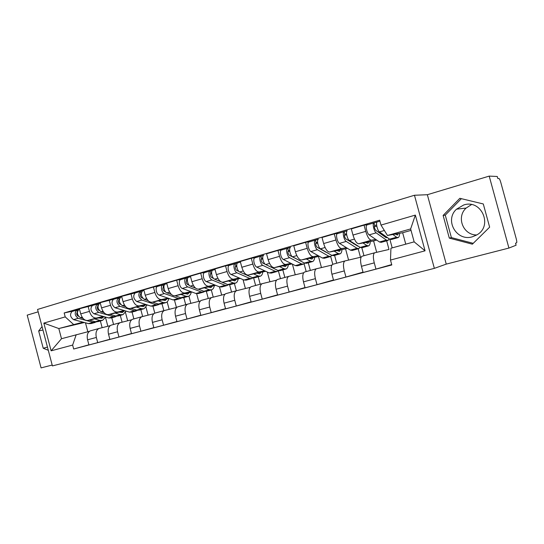 <?xml version="1.0" encoding="UTF-8"?>
<svg xmlns="http://www.w3.org/2000/svg" width="544" height="544" viewBox="0 0 544 544"><rect width="100%" height="100%" fill="white"/><g stroke="black" fill="none" stroke-linecap="round" stroke-linejoin="round"><path stroke-width="0.82" d="M476.7 234.967C463.134 235.205 456.049 217.083 466.126 208.066L471.464 204.598M472.396 236.79C456.579 241.781 444.237 220.136 456.511 209.182L463.706 204.986C481.603 198.846 493.408 226.27 476.558 235.049L472.396 236.79M434.357 268.362L446.25 264.119L508.919 248.064L516.093 245.222L515.542 243.216L516.623 242.801C516.95 242.366 516.807 240.958 516.195 238.585L500.82 182.519C500.12 180.118 499.508 178.786 498.984 178.534L497.794 178.486L497.25 176.487L489.206 176.106L427.346 194.718L414.46 195.255L37.543 309.448L52.408 365.915L434.357 268.362L414.46 195.255M38.175 311.834L27.2 315.132L41.072 367.894L52.176 365.051M508.919 248.064L489.206 176.106M99.137 328.44L90.25 330.888C87.557 332.282 86.659 335.254 87.57 339.81L88.93 344.944L97.716 342.625L96.349 337.457C95.431 332.874 96.302 329.882 98.974 328.494L110.18 325.652M111.792 317.778L113.567 324.489M103.258 316.424L96.512 317.995C93.378 318.233 91.025 316.03 89.461 311.379L80.73 313.902C82.287 318.526 84.646 320.708 87.815 320.464L104.074 316.662M80.73 313.902L79.376 308.774L94.724 304.83M109.854 339.266L97.716 342.625M125.46 312.467L127.663 320.776M89.461 311.379L88.094 306.218M122.094 322.177L120.292 315.398M120.217 322.653L111.058 325.176C108.426 326.563 107.576 329.569 108.514 334.193L109.895 339.408L118.966 337.008L117.572 331.758C116.627 327.107 117.45 324.088 120.061 322.708L131.648 319.777M132.063 312.1L133.872 318.913M115.661 298.683L100.171 302.668L101.551 307.877C103.122 312.569 105.461 314.813 108.569 314.588L124.991 310.78M131.492 333.533L118.966 337.008M146.01 307.306L148.09 315.139M124.141 310.522L117.545 312.045C114.464 312.256 112.139 309.998 110.561 305.266L109.174 300.023M142.65 316.506L140.828 309.652M141.977 316.676L132.532 319.28C129.962 320.654 129.166 323.694 130.132 328.386L131.532 333.69L140.903 331.214L139.488 325.876C138.509 321.15 139.284 318.104 141.821 316.73L153.816 313.704M152.959 306.252L154.795 313.16M137.265 292.346L121.638 296.358L123.039 301.655C124.63 306.428 126.942 308.72 129.982 308.523L146.574 304.708M153.843 327.617L140.903 331.214M167.158 301.866L169.143 309.332M145.697 304.429L139.25 305.905C136.245 306.082 133.94 303.77 132.342 298.955L130.934 293.631M163.846 310.678L161.996 303.722M164.451 310.502L154.7 313.188C152.211 314.561 151.463 317.628 152.456 322.395L153.884 327.78L163.567 325.224L162.126 319.797C161.119 315.003 161.84 311.916 164.302 310.556L176.718 307.442M174.481 300.138L176.446 307.51M159.582 285.797L153.408 287.028L143.813 289.843L145.241 295.222C146.839 300.084 149.131 302.43 152.096 302.267L168.858 298.452M176.936 321.504L163.567 325.224M188.911 296.092L190.842 303.334M167.946 298.132L161.67 299.554C158.732 299.703 156.461 297.33 154.85 292.441L153.408 287.028M185.708 304.674L183.824 297.609M187.673 304.13L177.609 306.898C175.195 308.258 174.502 311.358 175.528 316.2L176.984 321.674L186.993 319.036L185.524 313.521C184.484 308.645 185.15 305.531 187.53 304.178L200.396 300.968M196.656 293.692L198.703 301.383M182.634 279.038L176.644 280.201L166.722 283.118L168.178 288.585C169.796 293.522 172.047 295.929 174.937 295.8L191.876 291.992M200.818 315.18L186.993 319.036M211.303 289.925L213.234 297.146M190.924 291.638L184.831 292.998C181.982 293.114 179.738 290.68 178.112 285.702L176.644 280.201M208.27 298.479L206.353 291.305M211.684 297.534L201.28 300.397C198.961 301.743 198.322 304.878 199.383 309.801L200.865 315.364L211.215 312.63L209.719 307.027C208.651 302.07 209.256 298.921 211.541 297.582L224.883 294.27M219.484 286.844L221.68 295.066M206.468 272.048L200.675 273.142L190.407 276.155L191.889 281.717C193.528 286.742 195.745 289.211 198.553 289.116L215.662 285.314M225.515 308.632L211.215 312.63M234.376 283.458L236.334 290.775M214.676 284.92L208.78 286.219C206.013 286.3 203.81 283.805 202.164 278.739L200.675 273.142M231.56 292.087L229.609 284.798M236.518 290.714L225.767 293.672C223.536 295.004 222.972 298.173 224.06 303.178L225.576 308.836L236.286 306.007L234.756 300.302C233.655 295.263 234.192 292.087 236.382 290.761L250.226 287.348M243.018 279.616L245.405 288.531M231.118 264.812L225.536 265.839L214.914 268.96L216.424 274.611C218.076 279.732 220.259 282.261 222.972 282.207L240.264 278.426M251.09 301.852L236.286 306.007M258.21 276.787L260.202 284.22M239.231 277.977L233.553 279.208C230.887 279.249 228.718 276.685 227.059 271.531L225.536 265.839M255.619 285.478L253.599 277.943M262.222 283.655L251.11 286.715C248.982 288.034 248.479 291.23 249.608 296.317L251.151 302.083L262.242 299.152L260.685 293.345C259.542 288.225 260.012 285.008 262.092 283.696L276.474 280.18M267.301 272.048L269.919 281.778M256.625 257.332L251.28 258.271L240.278 261.508L241.822 267.26C243.488 272.469 245.63 275.067 248.241 275.053L265.717 271.3M277.569 294.834L262.242 299.152M282.826 269.892L284.859 277.447M264.636 270.79L259.196 271.952C256.632 271.946 254.51 269.321 252.831 264.064L251.28 258.271M280.48 278.65L278.331 270.647M288.85 276.345L277.345 279.514C275.325 280.806 274.904 284.043 276.066 289.218L277.637 295.079L289.136 292.046L287.545 286.137C286.368 280.928 286.756 277.678 288.728 276.386L303.674 272.762M292.38 264.092L295.256 274.795M283.043 249.58L277.95 250.437L266.546 253.79L268.124 259.638C269.81 264.948 271.905 267.621 274.4 267.648L292.067 263.935M305.021 287.552L289.136 292.046M308.278 262.766L310.345 270.45M290.938 263.357L285.75 264.438C283.302 264.384 281.228 261.684 279.534 256.333L277.95 250.437M306.19 271.592L304.082 263.758M316.438 268.763L304.524 272.048C302.634 273.326 302.287 276.597 303.484 281.86L305.096 287.824L317.016 284.675L315.391 278.664C314.174 273.36 314.48 270.076 316.322 268.804L331.881 265.078M310.42 241.55L305.599 242.318L293.774 245.786L295.378 251.75C297.085 257.156 299.125 259.903 301.512 259.978L318.478 256.496L321.463 267.56M333.486 279.997L317.016 284.675M334.594 255.401L336.702 263.208M318.179 255.653L313.276 256.646C310.944 256.55 308.924 253.776 307.217 248.322L305.599 242.318M332.785 264.275L330.684 256.496M345.052 260.909L332.71 264.309C330.942 265.56 330.684 268.865 331.928 274.224L333.567 280.303L345.936 277.032L344.277 270.912C343.019 265.513 343.237 262.194 344.944 260.95L360.475 257.271L358.183 248.792M338.796 233.226L334.274 233.893L322.014 237.49L323.653 243.562C325.373 249.077 327.359 251.892 329.61 252.022L345.556 248.853L348.588 260.073M363.025 272.143L345.936 277.032M361.828 247.785L363.977 255.721M346.419 247.67L341.809 248.567C339.619 248.418 337.661 245.562 335.927 240.006L334.274 233.893M374.741 252.756L361.944 256.278C360.318 257.509 360.155 260.848 361.44 266.302L363.12 272.496L375.958 269.103L374.265 262.861C372.96 257.366 373.089 254.007 374.646 252.79L389.001 249.451L386.662 240.822M368.247 224.584L364.052 225.141L351.315 228.881L352.988 235.062C354.729 240.686 356.653 243.59 358.761 243.773L373.599 240.944L376.679 252.3M391.7 264.561L375.958 269.103M389.878 239.333L392.204 247.887M375.707 239.387L371.423 240.19C369.376 239.979 367.486 237.041 365.738 231.37L364.052 225.141M376.693 240.067L373.599 240.944M347.466 248.316L345.556 248.853M319.28 256.272L318.478 256.496M83.001 322.157L58.82 328.542L61.499 338.722L89.379 331.344M84.361 322.517L58.82 328.542L43.833 323.109L65.212 316.894L73.481 324.387M102.143 327.678L100.368 320.974M85.476 322.816L87.836 331.738M76.201 334.682L72.638 345.073L51.122 350.826L43.833 323.109M380.99 225.087L415.344 215.098L425.061 250.818L390.483 260.066L390.932 248.234L414.154 241.862L410.638 228.929L387.471 235.484L380.99 225.087L379.664 220.198L64.172 312.956L65.212 316.894M72.638 345.073L73.678 349.017L391.809 264.962L390.483 260.066M42.051 326.563L38.678 330.99L43.214 348.221L48.294 350.295M446.25 264.119L427.346 194.718M483.29 203.959L459.836 198.308L443.122 215.438L449.303 238.109L472.369 244.181L489.641 227.168L483.29 203.959M387.471 235.484L402.655 232.744L405.756 244.168M411.033 230.377L402.655 232.744M88.896 344.814L73.678 349.017M105.482 317.37L107.834 326.244M74.426 310.78L64.172 312.956M51.122 350.826L61.499 338.722M414.154 241.862L425.061 250.818M410.638 228.929L415.344 215.098M47.457 347.113L43.214 348.221M42.956 329.997L38.678 330.99M461.36 198.676L445.264 215.145L451.391 237.599L473.226 243.338M451.391 237.599L449.303 238.109M445.264 215.145L443.122 215.438M98.566 317.948L101.952 318.26L103.788 316.73M102.034 320.511L97.954 321.654L95.288 321.722L89.352 320.103M105.597 317.091L102.592 320.355L99.933 320.416L94.466 318.906M83.035 318.383L80.403 317.662C77.003 315.024 76.507 312.29 78.928 309.461L79.179 309.386M77.323 312.589L76.915 312.678M78.54 316.261L78.139 316.152C76.561 314.983 76.289 313.691 77.33 312.27M96.546 321.892L93.106 322.334L78.2 318.301C74.786 315.663 74.297 312.929 76.724 310.107L79.512 309.291M95.214 322.422L91.181 323.551L88.502 323.626L73.549 319.634C70.128 317.009 69.646 314.289 72.087 311.467L72.345 311.392M77.404 311.61L76.99 310.032M119.095 312.147L122.42 312.494L124.202 310.964M122.516 314.779L118.279 315.962L115.668 316.003L109.8 314.303M126.065 311.1L123.06 314.622L120.462 314.663L115.076 313.079M104.02 312.623L101.014 311.753C97.648 309.046 97.138 306.272 99.484 303.43L99.736 303.355M97.94 306.612L97.417 306.721M99.232 310.4L98.661 310.236C97.043 308.938 96.798 307.605 97.934 306.245L97.934 306.245M116.838 316.193L113.417 316.635L98.736 312.406C95.363 309.706 94.86 306.932 97.213 304.096L100.314 303.192M115.484 316.744L111.302 317.914L108.671 317.968L93.942 313.786C90.562 311.093 90.052 308.332 92.432 305.497L92.684 305.429M97.968 305.898L97.471 304.021M140.264 306.163L143.521 306.551L145.255 305.014M143.636 308.863L139.244 310.094L136.68 310.107L130.886 308.319M147.159 304.898L144.174 308.713L141.624 308.72L136.34 307.061M125.712 306.714L122.284 305.653C118.952 302.872 118.429 300.057 120.707 297.208L120.945 297.133M120.591 304.361L119.836 304.13C118.238 302.797 117.987 301.444 119.082 300.077L118.612 297.82L121.781 296.888M119.218 300.444L118.565 300.58M137.768 310.311L134.361 310.76L119.932 306.326C116.6 303.559 116.076 300.744 118.361 297.894L118.612 297.82M136.388 310.889L132.049 312.106L129.472 312.134L114.981 307.748C111.636 304.994 111.119 302.192 113.417 299.343L113.669 299.268M162.105 299.989L165.294 300.417L166.967 298.88M165.43 302.756L160.861 304.042L158.365 304.028L152.653 302.138M168.898 298.466C168.388 300.648 167.402 302.029 165.954 302.614L163.465 302.6L158.29 300.859M148.145 300.648L144.242 299.356C140.957 296.5 140.413 293.644 142.61 290.782L142.848 290.707M142.664 298.146L141.698 297.82C140.121 296.453 139.862 295.086 140.916 293.712L141.188 293.638M141.188 294.08L140.406 294.236M159.351 304.232L158.474 304.708L155.965 304.701L141.814 300.057C138.523 297.208 137.979 294.352 140.189 291.489L143.956 290.387M157.95 304.851L153.442 306.116L150.919 306.116L136.707 301.519C133.402 298.69 132.865 295.848 135.089 292.985L135.327 292.917M140.916 293.712L140.434 291.421M184.661 293.61L187.762 294.086L189.373 292.55M187.932 296.46L183.178 297.792L180.744 297.752L175.127 295.759M191.264 292.128C190.788 294.345 189.849 295.746 188.435 296.317L186.014 296.276L180.948 294.447M171.394 294.433L166.926 292.856C164.104 292.074 162.71 284.866 165.233 284.145L165.464 284.077M165.478 291.734L164.281 291.312C162.724 289.904 162.452 288.51 163.472 287.137L163.88 287.014M163.894 287.504L162.969 287.694M181.628 297.962L180.717 298.479L178.269 298.445L164.417 293.57C161.595 292.794 160.201 285.6 162.731 284.879L166.865 283.662M180.207 298.622L175.522 299.934L173.06 299.907L159.14 295.086C156.298 294.318 154.918 287.15 157.461 286.423L157.699 286.355M163.472 287.137L162.969 284.804M207.951 287.028L210.977 287.552L212.52 286.015M211.167 289.959L206.224 291.339L203.857 291.264L198.322 289.156M214.343 285.614C213.914 287.851 213.017 289.252 211.65 289.823L209.304 289.741L204.36 287.824M195.527 288.096L190.373 286.13C187.626 285.301 186.177 277.984 188.618 277.284L188.843 277.216M189.081 285.138L187.612 284.58C186.089 283.132 185.81 281.724 186.782 280.344L187.34 280.18M187.36 280.718L186.279 280.928M204.626 291.482L203.68 292.053L201.3 291.985L187.782 286.872C185.021 286.049 183.58 278.746 186.034 278.038L188.612 277.284M203.184 292.189L198.315 293.556L195.922 293.495L182.322 288.436C179.547 287.626 178.112 280.35 180.588 279.636L180.812 279.568M186.782 280.337L186.266 277.97M232.03 280.228L234.954 280.799L236.422 279.262M235.171 283.234L230.037 284.675L227.746 284.566L221.993 282.207M238.184 278.882C237.796 281.139 236.953 282.547 235.64 283.104L233.369 282.989L228.568 280.983M220.844 281.731L214.622 279.174C211.942 278.297 210.446 270.864 212.799 270.184L213.017 270.123M213.527 278.351L211.745 277.617C210.249 276.134 209.957 274.7 210.882 273.312L211.602 273.102M211.636 273.7L210.392 273.945M228.392 284.77L227.399 285.41L225.1 285.308L211.936 279.942C209.256 279.072 207.76 271.653 210.127 270.973L215.064 269.525M226.93 285.546L221.857 286.96L219.538 286.872L206.292 281.568C203.585 280.704 202.103 273.306 204.496 272.626L204.714 272.558M210.882 273.312L210.351 270.905M256.924 273.19L259.746 273.809L261.14 272.279M259.998 276.284L254.646 277.78L252.436 277.644L239.707 271.98C237.116 271.048 235.559 263.493 237.823 262.847L238.034 262.786M262.82 271.918C262.487 274.203 261.698 275.618 260.44 276.162L258.257 276.012L253.606 273.904M238.87 271.381L236.715 270.416C235.246 268.892 234.947 267.43 235.817 266.043L236.708 265.785M236.756 266.451L235.341 266.716M252.946 277.828L251.92 278.542L249.703 278.406L236.932 272.775C234.328 271.85 232.778 264.309 235.056 263.656L240.434 262.079M251.471 278.671L246.194 280.146L243.957 280.017L231.091 274.455C228.466 273.544 226.93 266.023 229.228 265.37L229.439 265.309M235.817 266.043L235.266 263.595M282.676 265.907L285.396 266.587L286.702 265.064M285.675 269.096L280.099 270.654L277.984 270.477L265.683 264.534C263.18 263.548 261.569 255.864 263.724 255.245L260.862 256.088C258.686 256.707 260.297 264.377 262.813 265.356L275.155 271.266L277.284 271.442L278.344 270.626M288.306 264.724C288.028 267.029 287.286 268.45 286.096 268.974L284.002 268.784L279.514 266.574M265.275 264.275L262.562 262.963C261.127 261.392 260.814 259.91 261.63 258.516L262.704 258.203M262.772 258.951L261.174 259.243M276.848 271.565L271.354 273.102L269.205 272.938L256.761 267.09C254.225 266.125 252.627 258.488 254.823 257.856L255.034 257.802M261.63 258.516L261.066 256.027M309.346 258.373L311.943 259.107L313.154 257.591M312.249 261.65L306.442 263.282L304.422 263.058L292.597 256.816C290.19 255.768 288.51 247.955 290.564 247.377L287.592 248.248C285.525 248.832 287.198 256.632 289.619 257.666L301.498 263.881L303.532 264.098L304.62 263.153M314.677 257.278C314.452 259.61 313.779 261.032 312.657 261.542L310.658 261.31L306.347 258.985M301.988 261.773L289.34 255.238C287.939 253.62 287.62 252.117 288.368 250.716L289.639 250.349M289.728 251.192L287.939 251.512M303.117 264.207L297.391 265.812L295.338 265.608L283.342 259.468C280.908 258.441 279.249 250.675 281.336 250.084L287.586 248.248M288.368 250.716L287.783 248.193M336.967 250.56L339.436 251.369L340.551 249.852M339.776 253.946L333.724 255.639L331.806 255.381L320.491 248.812C318.192 247.71 316.452 239.761 318.383 239.217L315.296 240.115C313.358 240.672 315.092 248.601 317.404 249.703L328.773 256.231L330.704 256.489L331.82 255.381L338.266 253.565L334.145 251.124M341.972 249.567C341.809 251.92 341.204 253.348 340.156 253.837L338.266 253.565M329.637 254.116L317.091 247.234C315.738 245.568 315.398 244.032 316.084 242.638L317.567 242.202M317.682 243.168L315.683 243.501M325.258 251.967L325.706 251.838M330.317 256.598L324.346 258.264L322.395 258.019L310.903 251.566C308.564 250.478 306.843 242.583 308.815 242.019L315.296 240.122L308.815 242.019M316.084 242.638L315.479 240.067M365.595 242.468L367.921 243.338L368.927 241.835M368.308 245.956L361.991 247.731L360.189 247.418L349.432 240.516C347.249 239.34 345.433 231.261 347.235 230.751L344.039 231.69C342.224 232.2 344.032 240.271 346.222 241.434L357.048 248.302L358.856 248.601L359.985 247.289M370.26 241.584C370.158 243.957 369.628 245.385 368.655 245.861L366.887 245.541L362.977 242.971M357.843 246.18L345.875 238.932C344.57 237.211 344.216 235.654 344.828 234.253L346.535 233.757M346.691 234.865L344.474 235.212M353.648 243.909L354.389 243.698M358.496 248.703L352.274 250.451L350.431 250.152L339.476 243.372C337.26 242.216 335.464 234.185 337.314 233.662L344.032 231.69L337.314 233.662M344.828 234.253L344.209 231.635M395.291 234.076L397.467 235.022L398.358 233.519M397.888 237.674L391.292 239.523L389.62 239.163L379.467 231.9C377.414 230.656 375.53 222.428 377.182 221.966L379.93 221.156L377.182 221.966M399.575 233.301C399.548 235.702 399.092 237.13 398.208 237.585L396.562 237.211L392.884 234.512M387.58 237.701L385.975 237.599L375.754 230.316C374.496 228.541 374.129 226.957 374.666 225.556L376.611 224.985M376.815 226.277L374.36 226.63M383.098 235.545L384.146 235.246M389.157 238.83L388.049 240.434L386.356 240.074L376.142 232.859C374.075 231.622 372.191 223.407 373.864 222.938L377.176 221.966M387.716 240.523L381.215 242.345L379.501 241.998L369.138 234.865C367.037 233.648 365.174 225.468 366.88 224.985L373.857 222.938L366.88 224.985M374.666 225.556L374.02 222.89M335.927 240.006L323.653 243.562M307.217 248.322L295.378 251.75M279.534 256.333L268.124 259.638M252.831 264.064L241.822 267.26M227.059 271.531L216.424 274.611M202.164 278.739L191.889 281.717M178.112 285.702L168.178 288.585M154.85 292.441L145.241 295.222M132.342 298.955L123.039 301.655M110.561 305.266L101.551 307.877M365.738 231.37L352.988 235.062M371.423 240.19L358.761 243.773M341.809 248.567L329.61 252.022M344.277 270.912L331.928 274.224M313.276 256.646L301.512 259.978M315.391 278.664L303.484 281.86M285.75 264.438L274.4 267.648M287.545 286.137L276.066 289.218M259.196 271.952L248.241 275.053M260.685 293.345L249.608 296.317M233.553 279.208L222.972 282.207M234.756 300.302L224.06 303.178M208.78 286.219L198.553 289.116M209.719 307.027L199.383 309.801M184.831 292.998L174.937 295.8M185.524 313.521L175.528 316.2M161.67 299.554L152.096 302.267M162.126 319.797L152.456 322.395M139.25 305.905L129.982 308.523M139.488 325.876L130.132 328.386M117.545 312.045L108.569 314.588M117.572 331.758L108.514 334.193M96.512 317.995L87.815 320.464M96.349 337.457L87.57 339.81M374.265 262.861L361.44 266.302M95.288 321.722L99.933 320.416M80.403 317.662L82.137 317.166M88.502 323.626L93.106 322.334M73.549 319.634L78.2 318.301M115.668 316.003L120.462 314.663M101.014 311.753L102.959 311.195M108.671 317.968L113.417 316.635M93.942 313.786L98.736 312.406M136.68 310.107L141.624 308.72M122.284 305.653L124.46 305.034M129.472 312.134L134.361 310.76M114.981 307.748L119.932 306.326M158.365 304.028L163.465 302.6M144.242 299.356L146.656 298.663M150.919 306.116L155.965 304.701M136.707 301.519L141.814 300.057M180.744 297.752L186.014 296.276M166.926 292.856L169.599 292.087M173.06 299.907L178.269 298.445M159.14 295.086L164.417 293.57M203.857 291.264L209.304 289.741M190.373 286.13L193.317 285.287M195.922 293.495L201.3 291.985M182.322 288.436L187.782 286.872M227.746 284.566L233.369 282.989M214.622 279.174L217.852 278.249M219.538 286.872L225.1 285.308M206.292 281.568L211.936 279.942M252.436 277.644L258.257 276.012M239.707 271.98L243.25 270.966M243.957 280.017L249.703 278.406M231.091 274.455L236.932 272.775M277.984 270.477L284.002 268.784M265.683 264.534L269.559 263.418M269.205 272.938L275.155 271.266M256.761 267.09L262.813 265.356M304.422 263.058L310.658 261.31M292.597 256.816L296.813 255.605M295.338 265.608L301.498 263.881M283.342 259.468L289.619 257.666M320.491 248.812L325.088 247.5M322.395 258.019L328.773 256.231M310.903 251.566L317.404 249.703M360.189 247.418L366.887 245.541M349.432 240.516L354.423 239.081M350.431 250.152L357.048 248.302M339.476 243.372L346.222 241.434M389.62 239.163L396.562 237.211M379.467 231.9L384.363 230.5M379.501 241.998L386.356 240.074M369.138 234.865L376.142 232.859M456.511 209.182L466.126 208.066M374.646 252.79L361.944 256.278M98.974 328.494L90.25 330.888M120.061 322.708L111.058 325.176M141.821 316.73L132.532 319.28M164.302 310.556L154.7 313.188M187.53 304.178L177.609 306.898M211.541 297.582L201.28 300.397M236.382 290.761L225.767 293.672M262.092 283.696L251.11 286.715M288.728 276.386L277.345 279.514M316.322 268.804L304.524 272.048M344.944 260.95L332.71 264.309M101.517 318.383L101.952 318.26M72.087 311.467L76.724 310.107M121.992 312.616L122.42 312.494M92.432 305.497L97.213 304.096M143.106 306.666L143.521 306.551M113.417 299.343L118.361 297.894M164.886 300.533L165.294 300.417M135.089 292.985L140.189 291.489M187.374 294.202L187.762 294.086M157.461 286.423L162.731 284.879M210.596 287.66L210.977 287.552M188.618 277.284L190.556 276.712M180.588 279.636L186.034 278.038M234.586 280.901L234.954 280.799M204.496 272.626L210.127 270.973M259.4 273.911L259.746 273.809M229.228 265.37L235.056 263.656M254.823 257.856L260.862 256.088M281.336 250.084L287.592 248.248"/></g></svg>
